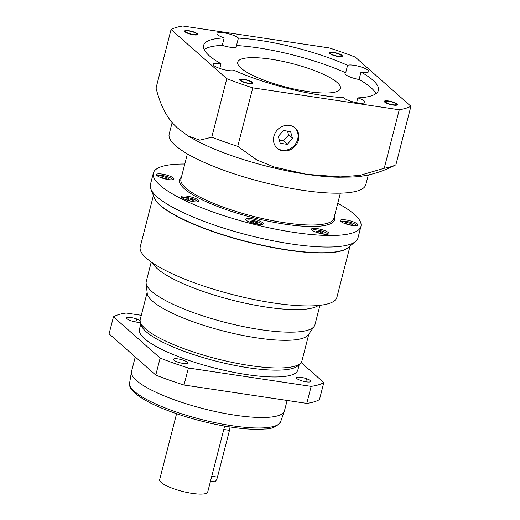 <?xml version="1.0" encoding="UTF-8"?>
<svg xmlns="http://www.w3.org/2000/svg" width="520" height="520" viewBox="0 0 520 520"><rect width="100%" height="100%" fill="white"/><g stroke="black" fill="none" stroke-linecap="round" stroke-linejoin="round"><path stroke-width="0.78" d="M337.162 82.531A53.014 12.162 14.4 0 0 281.275 61.048A53.014 12.162 14.4 0 0 237.731 62.147A53.014 12.162 14.4 0 0 241 68.133A53.014 12.162 14.4 0 0 296.887 89.616A53.014 12.162 14.4 0 0 340.431 88.517A53.014 12.162 14.4 0 0 337.162 82.531M375.928 93.665A90.24 20.703 14.4 0 0 359.086 79.489A11.278 2.587 -165.6 0 1 345.033 73.366A11.278 2.587 -165.6 0 1 345.67 72.767A90.24 20.703 14.4 0 0 236.489 45.526A11.278 2.587 -165.6 0 1 236.925 46.547A11.278 2.587 -165.6 0 1 222.268 45.344A90.24 20.703 14.4 0 0 204.152 49.556M361.764 72.163A11.278 2.587 -165.6 0 1 360.997 72.04A90.24 20.703 -165.6 0 1 378.397 90.331A90.24 20.703 -165.6 0 1 357.806 97.877A11.278 2.587 -165.6 0 1 364.306 101.01A11.278 2.587 -165.6 0 1 365.001 102.284A11.278 2.587 -165.6 0 1 355.738 102.518A11.278 2.587 -165.6 0 1 343.844 97.948A11.278 2.587 -165.6 0 1 343.584 97.695A90.24 20.703 -165.6 0 1 234.403 70.454A11.278 2.587 -165.6 0 1 228.007 70.486A11.278 2.587 -165.6 0 1 213.187 64.246A11.278 2.587 -165.6 0 1 220.22 63.609A11.278 2.587 -165.6 0 1 220.987 63.733A90.24 20.703 -165.6 0 1 203.587 45.448A90.24 20.703 -165.6 0 1 224.178 37.902A11.278 2.587 -165.6 0 1 217.678 34.769A11.278 2.587 -165.6 0 1 216.983 33.495A11.278 2.587 -165.6 0 1 226.252 33.261A11.278 2.587 -165.6 0 1 238.141 37.83A11.278 2.587 -165.6 0 1 238.4 38.084A90.24 20.703 -165.6 0 1 347.581 65.325A11.278 2.587 -165.6 0 1 353.984 65.293A11.278 2.587 -165.6 0 1 368.797 71.532A11.278 2.587 -165.6 0 1 361.764 72.163M359.086 79.489L360.997 72.04M345.67 72.767L347.581 65.325M399.25 109.778A129.72 29.757 14.4 0 0 410.917 106.269L355.206 57.07A129.72 29.757 14.4 0 0 329.206 47.925L182.741 26A129.72 29.757 14.4 0 0 171.067 29.504L226.785 78.702A129.72 29.757 14.4 0 0 252.779 87.848L399.25 109.778L384.228 168.266A129.72 29.757 14.4 0 0 395.902 164.762L410.917 106.269M385.729 102.245A5.642 1.294 -165.6 0 1 385.379 101.608A5.642 1.294 -165.6 0 1 390.013 101.498A5.642 1.294 -165.6 0 1 395.96 103.779A5.642 1.294 -165.6 0 1 396.305 104.416A5.642 1.294 -165.6 0 1 391.677 104.533A5.642 1.294 -165.6 0 1 385.729 102.245M244.231 79.638A5.642 1.294 -165.6 0 1 251.635 82.758A5.642 1.294 -165.6 0 1 248.118 83.077A5.642 1.294 -165.6 0 1 240.708 79.95A5.642 1.294 -165.6 0 1 244.231 79.638M196.261 33.527A5.642 1.294 -165.6 0 1 196.606 34.164A5.642 1.294 -165.6 0 1 191.971 34.281A5.642 1.294 -165.6 0 1 186.03 31.999A5.642 1.294 -165.6 0 1 185.679 31.363A5.642 1.294 -165.6 0 1 190.314 31.245A5.642 1.294 -165.6 0 1 196.261 33.527M337.76 56.141A5.642 1.294 -165.6 0 1 330.35 53.02A5.642 1.294 -165.6 0 1 333.866 52.702A5.642 1.294 -165.6 0 1 341.276 55.822A5.642 1.294 -165.6 0 1 337.76 56.141M171.067 29.504L156.052 87.997C160.765 107.283 168.591 121.153 179.543 129.61L188.013 135.928L199.784 140.179L211.764 137.196A129.72 29.757 14.4 0 0 237.764 146.341L256.796 159.926L274.04 166.959L306.631 174.317L340.457 176.897L359.944 175.35L384.228 168.266M237.764 146.341L252.779 87.848M282.9 150.885A13.539 12.018 131.4 0 0 297.193 143.195A13.539 12.018 131.4 0 0 295.139 127.978A13.539 12.018 131.4 0 0 289.452 125.366A13.539 12.018 131.4 0 0 275.164 133.055A13.539 12.018 131.4 0 0 277.219 148.272A13.539 12.018 131.4 0 0 282.9 150.885M276.835 147.921A13.539 12.018 131.4 0 0 282.12 150.202A13.539 12.018 131.4 0 0 296.276 142.76A13.539 12.018 131.4 0 0 294.736 127.647M280.215 143.286L287.307 144.352L292.487 138.502L290.583 131.586L283.491 130.526L278.311 136.376L280.215 143.286M279.396 140.316L283.413 140.913L288.594 135.064L287.508 131.131M287.307 144.352L283.413 140.913M292.487 138.502L288.594 135.064M188.013 135.928L196.677 140.81A101.523 23.29 14.4 0 0 306.631 174.317A101.523 23.29 14.4 0 0 338.513 177.229L349.303 177.086C364.481 176.969 379.685 173.05 394.921 165.334L395.902 164.762M211.764 137.196L226.785 78.702M172.237 122.2L169.175 134.095A101.523 23.29 14.4 0 0 302.53 190.268A101.523 23.29 -165.6 0 0 365.846 184.594L368.342 174.869M355.537 241.52L348.25 247.52A101.523 23.29 14.4 0 1 287.242 249.821A101.523 23.29 -165.6 0 1 154.278 197.717L150.787 188.948A107.166 24.583 -165.6 0 0 291.135 243.945A107.166 24.583 14.4 0 0 355.537 241.52A107.166 24.583 14.4 0 0 357.968 237.952L360.932 226.408A107.166 24.583 14.4 0 1 294.106 232.401A107.166 24.583 -165.6 0 1 153.341 173.108A107.166 24.583 -165.6 0 1 184.789 164.021M360.932 226.408A107.166 24.583 14.4 0 0 337.753 203.294M341.042 219.875A9.022 2.067 -165.6 0 1 351.117 221.117A9.022 2.067 -165.6 0 1 357.773 224.933A9.022 2.067 -165.6 0 1 357.019 225.498A9.022 2.067 -165.6 0 1 346.95 224.25A9.022 2.067 -165.6 0 1 340.294 220.441A9.022 2.067 -165.6 0 1 341.042 219.875M317.103 228.599A9.022 2.067 -165.6 0 1 328.959 233.591A9.022 2.067 -165.6 0 1 323.329 234.091A9.022 2.067 -165.6 0 1 311.48 229.099A9.022 2.067 -165.6 0 1 317.103 228.599M258.037 220.422A9.022 2.067 -165.6 0 1 263.192 223.743A9.022 2.067 -165.6 0 1 250.868 222.573A9.022 2.067 -165.6 0 1 245.707 219.252A9.022 2.067 -165.6 0 1 258.037 220.422M198.439 200.142A9.022 2.067 -165.6 0 1 198.998 201.162A9.022 2.067 -165.6 0 1 191.588 201.344A9.022 2.067 -165.6 0 1 182.072 197.691A9.022 2.067 -165.6 0 1 181.513 196.671A9.022 2.067 -165.6 0 1 188.929 196.482A9.022 2.067 -165.6 0 1 198.439 200.142M173.225 179.634A9.022 2.067 -165.6 0 1 163.156 178.393A9.022 2.067 -165.6 0 1 156.501 174.583A9.022 2.067 -165.6 0 1 157.248 174.018A9.022 2.067 -165.6 0 1 167.323 175.26A9.022 2.067 -165.6 0 1 173.979 179.069A9.022 2.067 -165.6 0 1 173.225 179.634M150.787 188.948A107.166 24.583 -165.6 0 1 150.377 184.652L153.341 173.108M349.271 246.681A101.523 23.29 -165.6 0 1 287.19 250.036A101.523 23.29 -165.6 0 1 153.79 196.489M153.406 195.526L140.238 246.825A101.523 23.29 -165.6 0 0 273.592 302.998A101.523 23.29 14.4 0 0 336.901 297.317L350.071 246.019M314.204 326.365L308.341 334.757A83.473 19.149 14.4 0 1 256.99 337.909A83.473 19.149 -165.6 0 1 147.232 293.391L146.133 283.212A87.081 19.975 -165.6 0 0 260.631 329.661A87.081 19.975 14.4 0 0 314.204 326.365A87.081 19.975 14.4 0 0 314.938 324.786L319.937 305.325M146.133 283.212A87.081 19.975 -165.6 0 1 146.244 281.476L151.242 262.008M300.547 363.22L298.226 365.515A81.783 18.759 14.4 0 1 248.593 367.803A81.783 18.759 -165.6 0 1 141.271 325.214L140.348 322.088A83.473 19.149 -165.6 0 0 249.886 365.56A83.473 19.149 14.4 0 0 300.547 363.22A83.473 19.149 14.4 0 0 301.945 360.893L308.841 334.035M140.348 322.088A83.473 19.149 -165.6 0 1 140.244 319.371L147.134 292.519M140.855 323.798L139.425 329.361A81.783 18.759 -165.6 0 0 246.85 374.615A81.783 18.759 14.4 0 0 297.85 370.038L299.28 364.475M301.139 362.544L323.824 382.571A112.801 25.877 14.4 0 1 311.142 386.38L188.389 368.004A112.801 25.877 -165.6 0 1 160.147 358.066L113.451 316.836A112.801 25.877 -165.6 0 1 126.126 313.027L141.291 315.296M187.031 363.435A7.332 1.683 14.4 0 0 187.642 362.973A7.332 1.683 14.4 0 0 182.234 359.873A7.332 1.683 14.4 0 0 174.05 358.865L174.005 358.878A7.332 1.683 14.4 0 0 173.394 359.34A7.332 1.683 14.4 0 0 178.802 362.434A7.332 1.683 14.4 0 0 186.986 363.447L187.031 363.435M140.101 320.593A7.332 1.683 14.4 0 0 136.675 318.968L136.578 318.936A7.332 1.683 14.4 0 0 126.562 317.986A7.332 1.683 14.4 0 0 130.748 320.684L130.852 320.723A7.332 1.683 14.4 0 0 140.348 322.094M306.423 378.684A7.332 1.683 14.4 0 0 296.406 377.735A7.332 1.683 14.4 0 0 300.593 380.432L300.697 380.471A7.332 1.683 14.4 0 0 310.713 381.42A7.332 1.683 14.4 0 0 306.521 378.716L305.637 381.745M311.142 386.38L306.774 403.397L184.022 385.015L188.389 368.004M306.774 403.397A112.801 25.877 14.4 0 0 319.456 399.588L323.824 382.571M184.022 385.015A112.801 25.877 -165.6 0 1 155.779 375.082L109.083 333.847L113.451 316.836M280.611 421.74C277.115 426.628 271.837 429.046 264.771 428.994C255.911 429.76 244.667 429.13 231.042 427.102C202.378 422.916 167.44 412.237 147.856 401.635C134.472 394.329 128.394 388.109 129.623 382.967L129.623 382.967A77.955 17.882 -165.6 0 0 232.102 425.744A77.955 17.882 -165.6 0 0 280.611 421.74L284.362 411.171A78.962 18.116 14.4 0 1 235.228 415.226A78.962 18.116 -165.6 0 1 131.43 371.904A78.962 18.116 -165.6 0 1 131.508 371.54L135.252 356.954M284.362 411.171A78.962 18.116 14.4 0 0 284.466 410.813L287.131 400.452M176.579 413.725L159.647 479.654A24.817 5.694 -165.6 0 0 192.244 493.382A24.817 5.694 14.4 0 0 207.721 491.991L224.653 426.069M229.983 426.946A6.767 2.698 98.5 0 1 229.476 430.339L217.464 477.132A6.767 2.698 98.5 0 1 214.13 481.76L210.489 481.221M160.147 358.066L155.779 375.082M356.421 225.622A7.898 1.814 14.4 0 0 351.897 222.807A7.898 1.814 14.4 0 0 341.146 221.702M352.593 224.588L350.266 223.294L346.482 222.443L344.929 222.911L347.256 224.205L351.039 225.056L352.593 224.588M350.266 223.294L349.882 224.796M346.482 222.443L346.184 223.607M327.606 234.28A7.898 1.814 14.4 0 0 327.106 233.48A7.898 1.814 14.4 0 0 318.975 230.321A7.898 1.814 14.4 0 0 312.332 230.36M322.907 233.727L323.382 232.921L320.528 231.621L316.986 231.094L316.511 231.894L319.365 233.194L322.907 233.727M316.986 231.094L316.752 232.005M320.528 231.621L320.093 233.305M261.839 224.432A7.898 1.814 14.4 0 0 255.814 221.136A7.898 1.814 14.4 0 0 247.189 220.103A7.898 1.814 14.4 0 0 246.565 220.513M254.534 223.581L257.53 223.743L257.276 222.755L253.819 221.54L250.822 221.383L251.076 222.365L254.534 223.581M253.819 221.54L253.396 223.184M257.276 222.755L257.03 223.717M197.645 201.851A7.898 1.814 14.4 0 0 187.258 197.574A7.898 1.814 14.4 0 0 182.364 197.931M187.525 200.109L191.289 201.136L193.785 201.045L192.439 199.856L188.675 198.822L186.18 198.913L187.525 200.109M188.675 198.822L188.292 200.317M192.439 199.856L192.114 201.103M172.627 179.764A7.898 1.814 14.4 0 0 168.103 176.943A7.898 1.814 14.4 0 0 157.352 175.838M161.135 177.047L163.462 178.341L167.245 179.198L168.799 178.731L166.472 177.437L162.689 176.579L161.135 177.047M162.689 176.579L162.39 177.743M166.472 177.437L166.088 178.932M222.268 45.344L224.178 37.902M219.778 68.445L220.987 63.733M356.571 102.681L357.806 97.877M236.489 45.526L238.4 38.084M396.981 103.935A6.767 1.554 14.4 0 0 389.844 101.192A6.767 1.554 14.4 0 0 384.287 101.328A6.767 1.554 14.4 0 0 384.709 102.096A6.767 1.554 14.4 0 0 391.84 104.838A6.767 1.554 14.4 0 0 397.397 104.695A6.767 1.554 14.4 0 0 396.981 103.935M248.508 83.415A6.767 1.554 14.4 0 0 252.727 83.038A6.767 1.554 14.4 0 0 243.841 79.293A6.767 1.554 14.4 0 0 239.616 79.671A6.767 1.554 14.4 0 0 248.508 83.415M185.003 31.844A6.767 1.554 14.4 0 0 192.14 34.587A6.767 1.554 14.4 0 0 197.697 34.444A6.767 1.554 14.4 0 0 197.281 33.683A6.767 1.554 14.4 0 0 190.144 30.94A6.767 1.554 14.4 0 0 184.587 31.077A6.767 1.554 14.4 0 0 185.003 31.844M333.476 52.358A6.767 1.554 14.4 0 0 329.257 52.734A6.767 1.554 14.4 0 0 338.15 56.485A6.767 1.554 14.4 0 0 342.368 56.102A6.767 1.554 14.4 0 0 333.476 52.358M187.389 153.888L180.928 179.056A78.962 18.116 14.4 0 0 284.648 222.742A78.962 18.116 14.4 0 0 333.892 218.328L340.353 193.161M181.422 177.144A80.087 18.375 14.4 0 0 206.069 201.65A80.087 18.375 14.4 0 0 284.765 224.153A80.087 18.375 14.4 0 0 334.38 216.417M152.613 262.958A87.081 19.975 14.4 0 0 266.422 307.106A87.081 19.975 14.4 0 0 318.286 305.494M211.757 476.275L217.464 477.132M223.775 429.488L229.476 430.339M174.05 358.865L173.739 360.068M174.005 358.878L173.706 360.035M136.578 318.936L135.792 321.997M136.675 318.968L135.895 322.017M306.521 378.716L305.74 381.765M129.623 382.967L131.43 371.904"/></g></svg>
